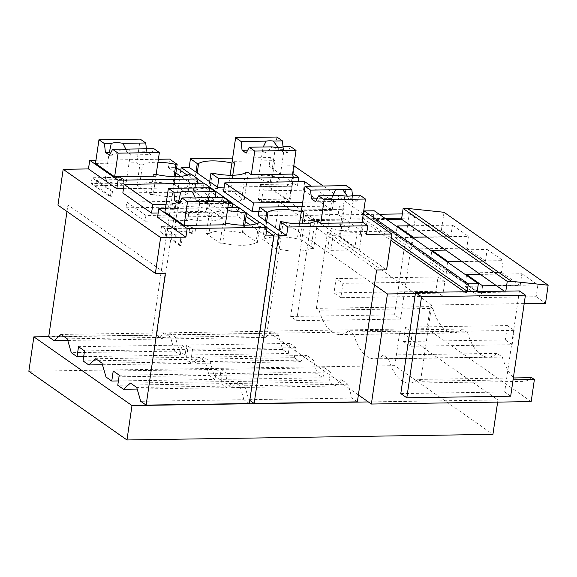 <?xml version="1.0" encoding="UTF-8"?>
<svg xmlns="http://www.w3.org/2000/svg" width="577" height="577" viewBox="0 0 577 577"><rect width="100%" height="100%" fill="white"/><g stroke="black" fill="none" stroke-linecap="round" stroke-linejoin="round"><path stroke-width="0.43" stroke-dasharray="2.88 2.16" d="M332.648 195.617L332.049 198.56A10.581 3.015 8.3 0 0 332.042 198.589A10.581 3.015 8.3 0 0 335.511 201.445L341.461 195.48M333.78 223.833A10.581 3.015 8.3 0 0 328.097 225.657A10.581 3.015 8.3 0 0 343.344 230.533A10.581 3.015 8.3 0 0 349.035 228.708A10.581 3.015 8.3 0 0 333.78 223.833M263.227 146.998L262.629 149.948A10.581 3.015 8.3 0 0 262.622 149.97A10.581 3.015 8.3 0 0 266.091 152.826L272.041 146.861M264.36 175.22A10.581 3.015 8.3 0 0 258.676 177.038A10.581 3.015 8.3 0 0 273.924 181.914A10.581 3.015 8.3 0 0 279.614 180.096A10.581 3.015 8.3 0 0 264.36 175.22M513.342 377.957L417.892 379.421A49.874 23.57 89.1 0 1 409.165 383.142A49.874 23.57 89.1 0 1 401.498 380.582A49.874 23.57 89.1 0 1 388.451 358.807L383.178 355.115A49.874 23.57 89.1 0 1 374.451 358.836A49.874 23.57 89.1 0 1 366.792 356.276A49.874 23.57 89.1 0 1 353.744 334.501L467.608 332.756L462.336 329.056L348.472 330.809A49.874 23.57 89.1 0 1 339.745 334.53A49.874 23.57 89.1 0 1 332.078 331.963A49.874 23.57 89.1 0 1 319.031 310.188L432.894 308.443L430.262 306.596L397.236 307.101L316.398 308.342L319.031 310.188M388.451 358.807L502.315 357.062L497.042 353.369A49.874 23.57 89.1 0 1 488.315 357.091A49.874 23.57 89.1 0 1 480.655 354.53A49.874 23.57 89.1 0 1 467.608 332.756M531.756 377.675A49.874 23.57 89.1 0 1 523.029 381.397A49.874 23.57 89.1 0 1 515.362 378.837A49.874 23.57 89.1 0 1 514.194 377.942M513.436 377.293A49.874 23.57 89.1 0 1 502.315 357.062M462.336 329.056A49.874 23.57 89.1 0 1 453.609 332.785A49.874 23.57 89.1 0 1 445.942 330.217A49.874 23.57 89.1 0 1 432.894 308.443M128.844 149.061C130.113 150.272 130.575 152.227 130.222 154.91A10.581 3.015 8.3 0 0 130.229 154.888A10.581 3.015 8.3 0 0 126.76 152.032L125.909 149.371M120.593 183.782A10.581 3.015 8.3 0 0 126.276 181.957A10.581 3.015 8.3 0 0 111.029 177.081A10.581 3.015 8.3 0 0 105.339 178.899A10.581 3.015 8.3 0 0 120.593 183.782M198.264 197.673C199.534 198.892 199.995 200.839 199.642 203.53A10.581 3.015 8.3 0 0 199.649 203.501A10.581 3.015 8.3 0 0 196.18 200.645L195.329 197.983M190.013 232.394A10.581 3.015 8.3 0 0 195.697 230.569A10.581 3.015 8.3 0 0 180.45 225.694A10.581 3.015 8.3 0 0 174.759 227.518A10.581 3.015 8.3 0 0 190.013 232.394M231.565 387.621L334.775 386.035L329.02 382.01L225.809 383.59L231.565 387.621L238.496 381.411L244.763 385.804L248.759 399.666L351.97 398.08L357.372 401.866M196.851 363.315L300.062 361.729L294.306 357.697L191.095 359.283L196.851 363.315L203.782 357.105L210.05 361.498L214.053 375.36L219.794 379.377L323.005 377.798L317.263 373.773L214.053 375.36M185.087 355.071L288.298 353.492L282.55 349.467L179.346 351.047L185.087 355.071L186.551 345.039L192.559 349.251L191.095 359.283M67.754 340.444L157.305 339.067L151.902 335.287L176.367 167.575L168.376 167.698L169.631 159.101M48.692 336.867L151.902 335.287M102.468 364.751L192.011 363.38L186.27 359.356L83.059 360.935M249.336 403.518L243.92 399.731L140.716 401.311M358.382 394.957L270.238 333.232L48.728 336.622M118.4 380.935L214.969 379.45L216.433 369.417L222.448 373.629L220.984 383.662L117.773 385.248M220.984 383.662L226.725 387.686L137.175 389.057M214.969 379.45L209.213 375.425L106.002 377.005M83.694 356.622L180.255 355.143L174.506 351.112L71.296 352.698M156.728 335.215L162.144 339.002L265.355 337.422L259.938 333.629L156.728 335.215L180.738 170.633M249.791 400.388L248.759 399.666M497.634 402.111L497.944 399.955L399.832 331.241L270.238 333.232L267.23 331.126L427.038 328.674L531.172 401.599M28.85 371.256L394.812 365.645L492.931 434.358M394.812 365.645L399.832 331.241M368.357 401.938L497.944 399.955M158.185 212.985L231.442 211.867L232.069 207.576M231.442 211.867L202.743 191.766L122.843 192.992M203.998 183.169L202.743 191.766M206.35 233.613L209.018 233.577L211.947 213.504L209.278 213.548L206.35 233.613L220.017 243.184L222.946 223.119L225.34 224.792M209.278 213.548L206.205 211.398L209.653 187.741M215.784 197.406L216.101 200.342L220.205 203.212L223.292 197.291M191.045 197.788L183.493 203.775A10.581 3.015 -171.7 0 1 179.829 202.101M196.18 200.645L216.101 200.342M199.642 203.53L220.205 203.212M164.921 212.026L206.205 211.398M178.92 203.847L183.493 203.775M136.937 185.001L139.858 164.935L142.526 164.892L139.598 184.957L136.937 185.001L150.597 194.572L153.525 174.506L155.92 176.18M139.858 164.935L136.785 162.779L140.233 139.129M146.363 148.794L146.681 151.722L150.785 154.6L153.871 148.678M121.624 149.169L114.073 155.163A10.581 3.015 -171.7 0 1 110.409 153.482M126.76 152.032L146.681 151.722M130.222 154.91L150.785 154.6M95.501 163.414L136.785 162.779M109.5 155.227L114.073 155.163M180.255 355.143L181.719 345.111L187.734 349.323L84.523 350.903M187.734 349.323L186.27 359.356M113.222 371.004L216.433 369.417M181.719 345.111L78.515 346.69M156.187 174.463L153.258 194.528L150.597 194.572M156.165 174.463L153.525 174.506M189.48 173.951L186.559 194.016L187.886 193.995L190.814 173.929M119.237 375.209L222.448 373.629M250.166 224.972L258.979 231.146L257.306 242.614L243.638 233.043L242.311 233.065L243.458 225.21M243.638 233.043L244.785 225.225M186.559 194.016A27.393 7.811 -171.7 0 1 153.258 194.528M211.947 213.504A27.393 7.811 -171.7 0 1 227.367 210.865M209.018 233.577A27.393 7.811 -171.7 0 1 242.311 233.065M209.213 375.425L205.21 361.563L198.942 357.17L192.011 363.38M174.506 351.112L170.504 337.249L164.236 332.864L157.305 339.067M266.567 230.742L256.534 223.717M246.069 216.389L233.454 207.554M232.199 206.674L198.748 183.248M197.493 182.368L187.114 175.105M243.92 399.731L239.924 385.869L233.656 381.476L226.725 387.686M187.886 193.995L174.225 184.431L172.891 184.445L174.038 176.598M174.225 184.431L175.365 176.605M225.585 223.075L222.946 223.119M165.426 208.6L227.843 207.641M142.526 164.892A27.393 7.811 -171.7 0 1 157.947 162.245M158.386 159.274L95.97 160.226M228.47 203.328L166.053 204.287M225.607 223.075L222.679 243.141L220.017 243.184M257.306 242.614L255.979 242.636L258.9 222.571M265.809 235.935L258.979 231.146L260.234 222.549M139.598 184.957A27.393 7.811 -171.7 0 1 172.891 184.445M238.712 207.475L237.457 216.072L157.55 217.298M245.312 221.575L237.457 216.072M123.471 188.679L196.735 187.554L197.363 183.27M196.735 187.554L180.745 176.36M255.979 242.636A27.393 7.811 -171.7 0 1 222.679 243.141M175.891 172.963L168.376 167.698M205.21 361.563L101.999 363.142M198.942 357.17L95.732 358.757M170.504 337.249L67.293 338.836M164.236 332.864L61.025 334.444M66.982 211.478L67.935 204.994L165.368 273.231M57.945 205.145L67.935 204.994M239.924 385.869L136.713 387.448M233.656 381.476L130.445 383.063M353.744 334.501L348.472 330.809M316.398 308.342L327.52 232.084L431.654 305.009L420.525 381.267L506.426 379.947L504.666 391.992L510.681 396.204M417.892 379.421L420.525 381.267M403.438 341.49L410.269 346.279L412.36 331.941L405.53 327.159L403.438 341.49L505.315 339.932L507.407 325.594L405.53 327.159M334.018 292.878L340.848 297.66L342.94 283.329L336.11 278.54L334.018 292.878L435.895 291.313L437.986 276.982L336.11 278.54M447.889 261.496L446.18 273.246L501.442 272.402L503.158 260.645L461.607 261.28M445.617 250.086L487.168 249.452L485.459 261.201L430.19 262.052L431.906 250.295M413.182 237.183L411.466 248.939L466.735 248.096L468.452 236.339L426.901 236.974M480.331 274.392L521.882 273.758L520.165 285.514L464.896 286.358L466.613 274.602M505.827 291.14L505.683 292.142L504.284 291.169M477.258 291.154L373.124 218.229A1.515 1.262 125 0 0 374.249 219.642L386.604 219.455M505.683 292.142L478.376 292.568A1.515 1.262 -55 0 1 477.258 291.58M482.603 285.803L480.886 297.552L536.156 296.708L537.872 284.951L496.321 285.593M410.911 225.78L452.462 225.138L450.745 236.895L395.476 237.746L397.192 225.989M373.124 218.229L374.213 210.771M487.168 249.452L503.158 260.645M521.882 273.758L537.872 284.951M452.462 225.138L468.452 236.339M374.444 284.865L283.293 221.034L311.255 220.609L296.665 320.661L290.649 316.448L305.392 215.394L311.407 219.606L311.255 220.609L361.599 219.837A1.515 1.262 125 0 0 363.012 218.813L385.205 218.474M395.476 237.746L411.466 248.939M430.19 262.052L446.18 273.246M536.156 296.708L545.517 303.264M501.442 272.402L520.165 285.514M466.735 248.096L485.459 261.201M401.693 218.221L415.281 218.012L413.421 230.771L441.383 230.338L450.745 236.895M441.383 230.338L444.023 212.278M464.896 286.358L480.886 297.552M519.408 290.931L506.426 379.947L513.068 379.846M524.19 303.589L431.654 305.009M311.407 219.606L363.012 218.813A1.515 1.262 125 0 0 363.142 218.38L363.734 214.327M415.281 218.012L409.266 213.8L394.524 314.854L400.539 319.067L413.421 230.771L327.52 232.084M305.392 215.394L379.19 214.262M402.328 213.908L409.266 213.8M464.326 291.782L465.726 292.755A1.515 1.262 125 0 0 467.146 291.738M465.726 292.755L415.39 293.527M394.524 314.854L290.649 316.448M497.042 353.369L383.178 355.115M504.666 391.992L400.791 393.586M400.539 319.067L296.665 320.661M283.293 221.034L267.23 331.126M430.262 306.596L427.038 328.674M437.986 276.982L444.817 281.764L442.725 296.102L340.848 297.66M444.817 281.764L342.94 283.329M442.725 296.102L435.895 291.313M507.407 325.594L514.237 330.383L512.145 344.714L410.269 346.279M514.237 330.383L412.36 331.941M512.145 344.714L505.315 339.932M248.225 172.559L244.251 199.801L241.59 199.837L245.564 172.602M232.776 175.242L230.591 190.23L244.251 199.801M277.876 147.51L278.77 149.703A10.581 3.015 -171.7 0 1 283.509 152.559L283.733 146.688M266.091 152.826L246.17 153.136M262.629 149.948L247.713 150.179M260.501 184.481L287.663 184.063L290.808 186.27L263.639 186.681L261.446 201.734L258.301 199.534L260.501 184.481L263.639 186.681M290.541 146.58L287.454 152.501L283.509 152.559M287.454 152.501L283.35 149.631L278.77 149.703M283.35 149.631L283.062 146.962M258.301 199.534L285.471 199.115L287.663 184.063M290.808 186.27L292.589 174.081M285.471 199.115L269.481 187.922L273.455 160.687L274.789 160.666L273.534 169.263L269.091 166.154L293.801 165.772M276.902 137.03L273.455 160.687L232.17 161.315M261.446 201.734L289.942 201.294L270.815 187.9L269.481 187.922M270.815 187.9L273.534 169.263L292.662 182.664L293.917 174.059M302.197 223.854L300.011 238.842L313.672 248.413L317.646 221.179M347.296 196.122L348.191 198.315A10.581 3.015 -171.7 0 1 352.929 201.178L353.153 195.3M335.511 201.445L315.59 201.748M332.049 198.56L317.126 198.791M329.921 233.101L357.084 232.682L360.228 234.882L333.059 235.301L330.866 250.353L327.722 248.146L329.921 233.101L333.059 235.301M359.961 195.199L356.874 201.113L352.929 201.178M356.874 201.113L352.771 198.243L348.191 198.315M352.771 198.243L352.482 195.581M327.722 248.146L354.891 247.735L357.084 232.682M360.228 234.882L362.01 222.7M354.891 247.735L338.901 236.534L342.875 209.3L344.209 209.278L340.235 236.512L338.901 236.534M346.323 185.65L342.875 209.3L301.591 209.934M330.866 250.353L359.363 249.913L340.235 236.512M225.809 383.59L227.273 373.557L221.258 369.345L219.794 379.377M323.005 377.798L324.469 367.765L330.484 371.97L329.02 382.01M221.258 369.345L324.469 367.765M288.298 353.492L289.762 343.452L295.77 347.664L294.306 357.697M295.77 347.664L192.559 349.251M227.273 373.557L330.484 371.97M212.271 173.114L208.297 200.349L206.963 200.37L209.682 181.733M299.535 223.862L297.343 238.885A27.393 7.811 8.3 0 0 264.05 239.397L262.723 239.412L265.442 220.782M264.05 239.397L266.646 221.626M300.011 238.842L297.343 238.885M289.762 343.452L186.551 345.039M289.942 201.294L292.662 182.664L297.443 186.01L298.071 181.726M208.297 200.349A27.393 7.811 8.3 0 0 241.59 199.837M190.388 173.937L197.947 179.231M203.573 183.176L232.661 203.544M238.287 207.482L246.53 213.252M259.809 222.556L267.028 227.612M162.144 339.002L169.075 332.799L175.343 337.184L179.346 351.047M281.691 221.727L277.717 248.961A27.393 7.811 8.3 0 0 311.01 248.456L314.984 221.222M311.01 248.456L313.672 248.413M262.723 239.412L276.383 248.983L279.102 230.353M276.383 248.983L277.717 248.961M230.115 175.249L227.929 190.266A27.393 7.811 8.3 0 0 194.629 190.778L193.302 190.799L196.021 172.162M194.629 190.778L197.226 173.006M230.591 190.23L227.929 190.266M302.723 202.188L333.412 201.719L311.234 186.183M193.302 190.799L206.963 200.37M302.088 206.501L339.42 205.931L344.209 209.278M366.525 234.392L362.082 231.276L363.337 222.679M339.42 205.931L338.172 214.529L362.082 231.276L359.363 249.913M333.412 201.719L332.157 210.316L303.459 190.222L223.559 191.449M258.893 211.442L332.157 210.316M304.714 181.625L303.459 190.222M224.186 187.136L297.443 186.01M338.172 214.529L258.265 215.755M232.639 158.134L270.346 157.557L274.789 160.666M270.346 157.557L269.091 166.154M363.272 214.002L323.286 186.003M294.393 165.765L289.164 201.604L386.597 269.834M300.062 361.729L306.993 355.526L313.261 359.911L317.263 373.773M203.782 357.105L306.993 355.526M210.05 361.498L313.261 359.911M334.775 386.035L341.699 379.832L347.967 384.217L351.97 398.08M238.496 381.411L341.699 379.832M244.763 385.804L347.967 384.217M376.615 269.993L279.174 201.755L259.938 333.629M289.164 201.604L279.174 201.755M265.355 337.422L272.279 331.212L278.547 335.605L282.55 349.467M169.075 332.799L272.279 331.212M175.343 337.184L278.547 335.605M165.974 228.564L165.137 234.298L192.307 233.88L193.144 228.146L165.974 228.564L181.964 239.758L180.63 239.78L161.502 226.386L189.999 225.946L189.162 231.68L160.666 232.113L161.502 226.386M193.144 228.146L189.999 225.946M180.63 239.78L179.793 245.513L160.666 232.113M181.964 239.758L181.128 245.492L179.793 245.513M165.137 234.298L181.128 245.492M192.307 233.88L189.162 231.68M96.554 179.945L95.717 185.679L122.887 185.26L123.723 179.534L96.554 179.945L112.544 191.146L111.21 191.167L92.082 177.766L120.579 177.334L119.742 183.06L91.245 183.5L110.373 196.894L111.21 191.167M123.723 179.534L120.579 177.334M92.082 177.766L91.245 183.5M112.544 191.146L111.707 196.88L110.373 196.894M95.717 185.679L111.707 196.88M122.887 185.26L119.742 183.06M209.768 203.003L223.436 212.574L222.599 218.308L208.932 208.737L209.768 203.003L208.434 203.025L207.597 208.759A27.393 7.811 -171.7 0 0 174.304 209.263L175.141 203.537A27.393 7.811 -171.7 0 1 208.434 203.025M188.809 213.108L187.972 218.834L185.311 218.878L186.147 213.144L188.809 213.108A27.393 7.811 -171.7 0 0 222.102 212.596L221.265 218.322A27.393 7.811 -171.7 0 1 187.972 218.834M174.304 209.263L171.643 209.307L168.571 207.157L169.407 201.423L172.48 203.573L171.643 209.307M175.141 203.537L172.48 203.573M145.087 221.207L187.698 220.551L188.535 214.817L145.923 215.473L145.087 221.207L125.952 207.807L126.789 202.073L169.407 201.423M125.952 207.807L168.571 207.157M145.923 215.473L126.789 202.073M187.698 220.551L185.311 218.878M188.535 214.817L186.147 213.144M223.436 212.574L222.102 212.596M208.932 208.737L207.597 208.759M222.599 218.308L221.265 218.322M478.376 292.568L374.249 219.642M363.142 218.38L391.235 238.056M361.599 219.837L390.903 240.357M328.097 225.657L332.042 198.589M258.676 177.038L262.622 149.97M126.276 181.957L130.229 154.888M195.697 230.569L199.649 203.501M174.759 227.518L179.058 198.084M105.339 178.899L109.637 149.472M373.593 219.448L477.72 292.366M339.745 334.53L453.609 332.785M409.165 383.142L523.029 381.397M374.451 358.836L488.315 357.091M279.614 180.096L283.906 150.662M349.035 228.708L353.326 199.281"/><path stroke-width="0.87" d="M348.364 196.13A10.581 3.015 -171.7 0 1 341.461 195.48L318.677 195.827L324.173 199.678L365.457 199.043L359.961 195.199L353.153 195.3A10.581 3.015 -171.7 0 1 348.364 196.13M332.648 195.617L335.562 189.746A10.581 3.015 -171.7 0 1 338.8 189.429A10.581 3.015 -171.7 0 1 342.781 189.638L347.296 196.122M278.943 147.517A10.581 3.015 -171.7 0 1 272.041 146.861L249.257 147.214L254.753 151.066L296.037 150.431L290.541 146.58L283.733 146.688A10.581 3.015 -171.7 0 1 278.943 147.517M263.227 146.998L266.141 141.134A10.581 3.015 -171.7 0 1 269.38 140.817A10.581 3.015 -171.7 0 1 273.361 141.019L277.876 147.51M514.194 377.942A49.874 23.57 89.1 0 1 513.436 377.293M116.042 142.678A10.581 3.015 -171.7 0 1 122.944 143.327L145.736 142.981L140.233 139.129L98.955 139.764L104.451 143.608L111.26 143.507A10.581 3.015 -171.7 0 1 116.042 142.678M125.909 149.371L122.944 143.327M114.635 176.807L155.92 176.18L159.367 152.523L153.871 148.678L128.844 149.061A10.581 3.015 -171.7 0 1 125.613 149.378A10.581 3.015 -171.7 0 1 121.624 149.169L112.587 149.306L118.083 153.157L114.635 176.807L95.501 163.414L98.955 139.764M185.462 191.29A10.581 3.015 -171.7 0 1 192.365 191.946L215.156 191.593L209.653 187.741L168.376 188.376L173.872 192.228L180.68 192.119A10.581 3.015 -171.7 0 1 185.462 191.29M195.329 197.983L192.365 191.946M184.056 225.427L225.34 224.792L228.788 201.142L223.292 197.291L198.264 197.673A10.581 3.015 -171.7 0 1 195.033 197.99A10.581 3.015 -171.7 0 1 191.045 197.788L182.007 197.925L187.503 201.777L184.056 225.427L164.921 212.026L168.376 188.376M66.982 211.478L48.692 336.867L54.094 340.654L67.754 340.444M54.094 340.654L61.025 334.444L67.293 338.836L71.296 352.698L77.051 356.73L78.515 346.69L84.523 350.903L83.059 360.935L88.808 364.96L102.468 364.751M88.808 364.96L95.732 358.757L101.999 363.142L106.002 377.005L111.758 381.036L113.222 371.004L119.237 375.209L117.773 385.248L123.514 389.266L130.445 383.063L136.713 387.448L140.716 401.311L146.125 405.104L249.336 403.518L273.801 235.813L266.567 230.742M48.728 336.622L33.87 336.853L131.989 405.566L368.357 401.938L358.382 394.957M123.514 389.266L137.175 389.057M111.758 381.036L118.4 380.935M77.051 356.73L83.694 356.622M367.78 225.787L363.337 222.679L320.725 223.328L317.646 221.179L314.984 221.222A27.393 7.811 -171.7 0 1 281.691 221.727L280.357 221.748L279.102 230.353L286.618 235.611L287.873 227.013L367.78 225.787L366.525 234.392L391.826 234.002L386.597 269.834L376.615 269.993L357.372 401.866L254.161 403.446L249.791 400.388M131.989 405.566L126.969 439.97L492.931 434.358L497.634 402.111M126.969 439.97L28.85 371.256L33.87 336.853M232.069 207.576L232.697 203.263L203.998 183.169L124.098 184.395L152.797 204.489L151.542 213.086L158.185 212.985M215.156 191.593L215.784 197.406M179.829 202.101A10.581 3.015 -171.7 0 1 178.762 200.911L180.68 192.119M173.872 192.228L174.817 200.976L178.762 200.911M174.817 200.976L178.92 203.847L182.007 197.925M228.788 201.142L187.503 201.777M145.736 142.981L146.363 148.794M110.409 153.482A10.581 3.015 -171.7 0 1 109.341 152.299L111.26 143.507M104.451 143.608L105.396 152.357L109.341 152.299M105.396 152.357L109.5 155.227L112.587 149.306M159.367 152.523L118.083 153.157M197.363 183.27L197.99 178.957L190.814 173.929L189.48 173.951A27.393 7.811 -171.7 0 1 156.187 174.463L156.165 174.463M244.785 225.225L246.567 212.978L245.239 213L243.458 225.21M227.367 210.865A27.393 7.811 -171.7 0 1 245.239 213M256.534 223.717L246.069 216.389M233.454 207.554L232.199 206.674M198.748 183.248L197.493 182.368M187.114 175.105L176.649 167.777M175.365 176.605L177.146 164.358L175.819 164.38L174.038 176.598M165.426 208.6L158.805 208.701L187.164 228.557L185.909 237.154L160.608 237.544L155.379 273.383L57.945 205.145L63.174 169.313L160.608 237.544M273.801 235.813L265.809 235.935L267.064 227.331L187.164 228.557M267.064 227.331L260.234 222.549L258.9 222.571A27.393 7.811 -171.7 0 1 225.607 223.075L225.585 223.075M246.567 212.978L238.712 207.475L227.843 207.641M157.947 162.245A27.393 7.811 -171.7 0 1 175.819 164.38M177.146 164.358L169.631 159.101L158.386 159.274M95.97 160.226L89.731 160.319L88.476 168.924L116.828 188.78L123.471 188.679M197.99 178.957L118.083 180.183L89.731 160.319M232.697 203.263L228.47 203.328M166.053 204.287L152.797 204.489M158.805 208.701L157.55 217.298L185.909 237.154M118.083 180.183L116.828 188.78M124.098 184.395L122.843 192.992L151.542 213.086M175.891 172.963L180.745 176.36M88.476 168.924L63.174 169.313M245.312 221.575L250.166 224.972M155.379 273.383L165.368 273.231L146.125 405.104M445.617 250.086L461.607 261.28L447.889 261.496L431.906 250.295L445.617 250.086L426.901 236.974L413.182 237.183L397.192 225.989L410.911 225.78L401.549 219.224L403.121 208.47L507.248 281.396L505.827 291.14L477.258 291.58A1.515 1.262 -55 0 1 477.258 291.154L478.347 283.696L468.358 283.848L467.269 291.306A1.515 1.262 -55 0 1 467.146 291.738L415.534 292.525L421.549 296.737L525.423 295.143L519.408 290.931L505.827 291.14M504.284 291.169L496.321 285.593L482.603 285.803L466.613 274.602L480.331 274.392L461.607 261.28M426.901 236.974L410.911 225.78M496.321 285.593L480.331 274.392M507.248 281.396L511.51 281.331L407.376 208.405L403.121 208.47M363.734 214.327L364.224 210.93L374.213 210.771L478.347 283.696M386.604 219.455L401.549 219.224M524.19 303.589L545.517 303.264L548.15 285.204L511.51 281.331M548.15 285.204L444.023 212.278L407.376 208.405M364.224 210.93L468.358 283.848M385.205 218.474L401.693 218.221M525.423 295.143L510.681 396.204L406.807 397.791L421.549 296.737M415.534 292.525L400.791 393.586L406.807 397.791M477.258 291.58L467.146 291.738M379.19 214.262L402.328 213.908M374.444 284.865L387.419 293.96L371.364 404.044L531.172 401.599L534.389 379.522L513.068 379.846M534.389 379.522L531.756 377.675L513.342 377.957M415.39 293.527L387.419 293.96M371.364 404.044L368.357 401.938M251.305 174.716L293.917 174.059L298.698 177.413L218.798 178.639L217.543 187.237L209.682 181.733L210.937 173.136L212.271 173.114A27.393 7.811 -171.7 0 0 245.564 172.602L248.225 172.559L251.305 174.716L254.753 151.066M249.257 147.214L246.17 153.136L242.066 150.265L241.121 141.516L235.625 137.665L276.902 137.03L282.405 140.882L283.062 146.962M197.226 173.006L198.603 163.543A27.393 7.811 -171.7 0 1 231.896 163.031L234.565 162.995L232.17 161.315L235.625 137.665M234.565 162.995L232.776 175.242M247.713 150.179L242.066 150.265M241.121 141.516L266.141 141.134M273.361 141.019L282.405 140.882M292.589 174.081L296.037 150.431M318.677 195.827L315.59 201.748L311.486 198.877L310.541 190.129L305.038 186.284L301.591 209.934L303.985 211.608L302.197 223.854M320.725 223.328L324.173 199.678M317.126 198.791L311.486 198.877M310.541 190.129L335.562 189.746M352.482 195.581L351.826 189.501L346.323 185.65L305.038 186.284M342.781 189.638L351.826 189.501M362.01 222.7L365.457 199.043M302.088 206.501L259.52 207.157L258.265 215.755L265.442 220.782L266.697 212.177L268.024 212.156A27.393 7.811 -171.7 0 1 301.317 211.651L303.985 211.608M266.646 221.626L268.024 212.156M301.317 211.651L299.535 223.862M254.161 403.446L278.633 235.733L286.618 235.611M180.738 170.633L181.2 167.503L190.388 173.937M197.947 179.231L203.573 183.176M232.661 203.544L238.287 207.482M246.53 213.252L259.809 222.556M267.028 227.612L278.633 235.733M209.682 181.733L196.021 172.162L197.276 163.565L198.603 163.543M231.896 163.031L230.115 175.249M311.234 186.183L304.714 181.625L224.806 182.844L253.505 202.945L252.25 211.543L258.893 211.442M302.723 202.188L253.505 202.945M210.937 173.136L218.798 178.639M259.52 207.157L266.697 212.177M252.25 211.543L223.559 191.449L224.806 182.844M298.698 177.413L298.071 181.726M217.543 187.237L224.186 187.136M280.357 221.748L287.873 227.013M196.021 172.162L189.184 167.38L190.439 158.776L232.639 158.134M190.439 158.776L197.276 163.565M279.102 230.353L265.442 220.782M391.826 234.002L363.272 214.002M323.286 186.003L293.801 165.772M181.2 167.503L189.184 167.38M391.235 238.056L467.269 291.306M390.903 240.357L464.326 291.782"/></g></svg>
